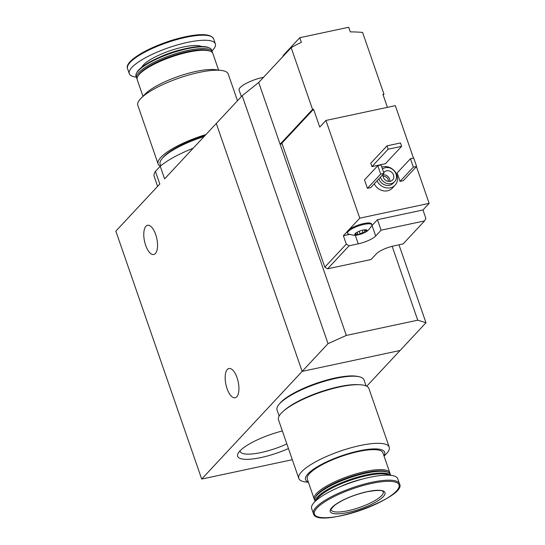 <?xml version="1.0" encoding="UTF-8"?>
<svg xmlns="http://www.w3.org/2000/svg" width="545" height="545" viewBox="0 0 545 545"><rect width="100%" height="100%" fill="white"/><g stroke="black" fill="none" stroke-linecap="round" stroke-linejoin="round"><path stroke-width="0.82" d="M282.365 430.972A38.327 9.803 160.9 0 0 239.855 451.015A38.327 9.803 160.9 0 0 238.076 453.399A38.327 9.803 160.9 0 0 251.313 459.101A38.327 9.803 160.9 0 0 288.441 448.535M366.737 386.235L400.091 350.483L302.141 371.39L216.29 123.47L242.178 95.722L258.712 82.465L291.166 47.681A138.008 120.118 43 0 1 301.371 42.353L299.764 37.707L348.739 27.25L350.346 31.896A138.008 120.118 43 0 1 362.589 32.434L383.973 94.196L382.951 94.414L387.427 107.331M292.311 459.714L201.698 479.055L328.029 343.65L346.313 335.434L280.103 144.221L282.106 143.798M193.189 148.233A55.665 14.238 160.9 0 0 160.23 166.245L164.604 178.869L216.29 123.47L302.141 371.39L400.091 350.483L425.979 322.735L398.994 244.814M160.23 166.245L155.434 171.389L159.808 184.012L115.847 231.135L201.698 479.055M155.434 171.389A55.665 14.238 160.9 0 0 154.208 176.573L157.6 186.376M227.027 388.524A14.953 6.288 78 0 1 228.927 368.515A14.953 6.288 78 0 1 238.199 381.827A14.953 6.288 78 0 1 235.167 397.761A14.953 6.288 78 0 1 227.027 388.524M145.638 245.27A14.953 6.288 78 0 1 147.538 225.269A14.953 6.288 78 0 1 156.81 238.574A14.953 6.288 78 0 1 153.785 254.508A14.953 6.288 78 0 1 145.638 245.27M239.998 450.858A34.389 8.795 160.9 0 0 240.113 451.41A34.389 8.795 160.9 0 0 286.847 443.93M384.062 456.145L386.017 454.155A47.844 12.242 160.9 0 0 389.212 447.118L368.911 388.496A47.844 12.242 160.9 0 0 339.773 386.923A47.844 12.242 160.9 0 0 278.495 419.807L298.796 478.428A47.844 12.242 160.9 0 0 305.656 481.984L308.422 482.339M389.212 447.118A47.844 12.242 160.9 0 0 360.075 445.544A47.844 12.242 160.9 0 0 298.796 478.428M383.946 455.797A41.863 10.709 160.9 0 0 359.155 450.851A41.863 10.709 160.9 0 0 316.679 467.16A41.863 10.709 160.9 0 0 308.307 481.991M389.975 473.68A40.023 10.239 160.9 0 0 389.825 472.788L382.917 452.827A40.023 10.239 160.9 0 0 358.542 451.512A40.023 10.239 160.9 0 0 307.278 479.021L314.186 498.982A40.023 10.239 160.9 0 0 314.622 499.772M389.825 472.788A40.023 10.239 160.9 0 0 365.45 471.48A40.023 10.239 160.9 0 0 314.186 498.982M390.697 475.308L390.411 474.47A40.023 10.239 160.9 0 0 388.176 472.379L387.066 471.888A39.104 10.001 160.9 0 0 365.436 472.651A39.104 10.001 160.9 0 0 315.8 496.563L315.235 497.64A40.023 10.239 160.9 0 0 314.772 500.664L315.065 501.502M388.176 472.379A40.023 10.239 160.9 0 0 366.036 473.155A40.023 10.239 160.9 0 0 315.235 497.64M390.479 475.288A40.023 10.239 160.9 0 0 366.628 474.872A40.023 10.239 160.9 0 0 315.221 501.352M388.878 475.172A39.369 10.069 160.9 0 0 366.615 475.703A39.369 10.069 160.9 0 0 316.407 500.269M362.997 478.946A30.82 7.882 160.9 0 0 339.079 487.23M399.478 483.79L397.734 478.762A45.542 11.649 160.9 0 0 370 477.263A45.542 11.649 160.9 0 0 311.665 508.567L313.409 513.594C316.584 529.978 408.375 497.129 399.478 483.79A45.542 11.649 160.9 0 0 371.738 482.298A45.542 11.649 160.9 0 0 313.409 513.594M367.344 491.631A28.98 7.412 160.9 0 0 330.474 512.034A28.98 7.412 160.9 0 0 375.008 502.531A28.98 7.412 160.9 0 0 367.344 491.631M358.126 376.541A44.622 11.418 160.9 0 0 335.202 377.998A44.622 11.418 160.9 0 0 279.578 403.736M366.077 385.921L363.971 379.851A46.005 11.772 160.9 0 0 335.958 378.339A46.005 11.772 160.9 0 0 277.03 409.956L279.135 416.026M359.073 384.709A46.005 11.772 160.9 0 0 338.867 386.746A46.005 11.772 160.9 0 0 283.884 410.746M336.435 387.679A44.622 11.418 160.9 0 0 303.517 399.076M355.408 233.546L354.829 234.609A6.438 1.649 160.9 0 0 358.699 234.711A6.438 1.649 160.9 0 0 364.728 232.497A6.438 1.649 160.9 0 0 366.887 230.174A6.438 1.649 160.9 0 0 366.022 229.806A6.438 1.649 160.9 0 0 363.024 230.072A6.438 1.649 160.9 0 0 356.995 232.286A6.438 1.649 160.9 0 0 355.204 233.553A6.438 1.649 160.9 0 0 355.149 233.614A6.438 1.649 160.9 0 0 354.829 234.609L357.697 233.798L357.806 234.343M357.765 234.146L358.699 234.711L359.986 233.669L363.059 232.538L364.728 232.497L364.585 231.046L366.887 230.174L365.613 229.799M413.471 158.057L395.323 105.648L325.937 120.459L319.758 127.08L313.573 109.225L281.894 143.178L324.82 267.145L327.593 268.814L349.072 245.788L346.3 244.126L343.391 235.719L349.502 234.418M324.82 267.145L346.3 244.126M327.593 268.814L371.056 259.536L376.466 253.738A14.259 3.652 -19.1 0 1 393.906 245.904L403.089 243.942L424.569 220.916L381.105 230.194L377.467 219.69L422.975 209.975L429.153 203.353L416.428 166.613M349.072 245.788L358.256 243.833A14.259 3.652 -19.1 0 0 375.696 235.992L381.105 230.194M422.975 209.975L425.883 218.382L424.569 220.916M325.937 120.459L359.768 218.164L348.998 229.711A12.882 3.297 -19.1 0 1 362.207 223.906A12.882 3.297 -19.1 0 1 371.574 223.975L371.867 224.812A12.882 3.297 160.9 0 0 361.362 225.051A12.882 3.297 160.9 0 0 348.269 231.468A12.882 3.297 160.9 0 0 347.526 233.246A12.882 3.297 160.9 0 0 348.228 233.914C356.594 236.564 357.431 234.663 361.355 233.962C364.918 232.075 366.778 233.062 371.724 225.773A12.882 3.297 160.9 0 0 371.867 224.812M347.526 233.246L347.233 232.402A12.882 3.297 -19.1 0 1 347.369 231.455L343.391 235.719M381.807 167.158A11.499 10.008 -137 0 1 395.125 171.791A11.499 10.008 -137 0 1 395.105 185.15L392.318 188.134A11.499 10.008 -137 0 1 374.258 183.788M400.057 181.356L397.148 172.949L410.44 158.704L413.703 158.009L416.612 166.416L403.327 180.661L400.057 181.356L413.348 167.111L410.44 158.704M367.412 188.325L364.496 179.918L377.787 165.673L381.05 164.978L383.966 173.385L370.675 187.63L367.412 188.325L380.696 174.08L377.787 165.673M371.942 166.6L370.777 163.234L386.998 145.842L400.466 142.967L401.631 146.333L385.41 163.725L371.942 166.6L388.163 149.207L386.998 145.842M359.768 218.164L429.153 203.353M383.176 95.048L383.973 94.196M313.573 109.225L312.551 109.443L291.166 47.681M258.712 82.465L280.103 144.221L312.551 109.443M392.155 246.313L417.736 320.188L425.979 322.735M242.178 95.722L328.029 343.65M417.736 320.188L346.313 335.434M382.481 169.093A8.74 7.61 -137 0 1 393.783 170.435A8.74 7.61 -137 0 1 394.628 181.614A8.74 7.61 -137 0 1 386.848 183.42A8.74 7.61 -137 0 1 380.485 177.309A8.74 7.61 -137 0 1 380.437 177.166M383.734 172.717A5.75 5.007 -137 0 1 384.177 172.152A5.75 5.007 -137 0 1 391.8 172.411A5.75 5.007 -137 0 1 392.591 179.993A5.75 5.007 -137 0 1 387.468 181.185A5.75 5.007 -137 0 1 383.285 177.159A5.75 5.007 -137 0 1 383.067 174.345M394.628 181.614L393.081 183.27A8.74 7.61 -137 0 1 385.301 185.082A8.74 7.61 -137 0 1 378.939 178.964A8.74 7.61 -137 0 1 378.891 178.821M395.105 185.15A11.499 10.008 -137 0 1 377.038 180.811M382.985 174.911A5.75 5.007 -137 0 1 389.92 181.376M383.06 176.321A4.633 4.033 -137 0 1 388.503 181.403M416.612 166.416L413.348 167.111M383.966 173.385L380.696 174.08M263.555 77.281A18.401 4.707 160.9 0 0 240.168 87.568A18.401 4.707 160.9 0 0 239.105 90.102L241.36 96.601M401.631 146.333L388.163 149.207M282.726 56.735A27.604 7.065 -19.1 0 1 284.313 54.268L299.764 37.707M375.696 235.992L372.058 225.487A14.259 3.652 -19.1 0 1 371.676 225.868M372.058 225.487L377.467 219.69M348.998 229.711A12.882 3.297 160.9 0 0 347.976 230.63A12.882 3.297 160.9 0 0 347.369 231.455M160.291 166.198A47.844 12.242 -19.1 0 1 158.105 163.929A47.844 12.242 -19.1 0 1 205.956 134.547M162.683 157.948A44.622 11.418 -19.1 0 1 204.818 135.766M158.105 163.929L137.81 105.308A47.844 12.242 -19.1 0 1 140.998 98.27A47.844 12.242 -19.1 0 1 199.089 72.43A47.844 12.242 -19.1 0 1 221.365 70.441A47.844 12.242 -19.1 0 1 228.226 73.997L237.491 100.75M140.998 98.27L145.161 94.04A41.863 10.709 -19.1 0 1 195.989 71.429A41.863 10.709 -19.1 0 1 215.479 69.692L221.365 70.441M142.954 96.281L137.197 79.638A40.023 10.239 -19.1 0 1 137.653 76.607A40.023 10.239 -19.1 0 1 188.454 52.129A40.023 10.239 -19.1 0 1 210.595 51.353A40.023 10.239 -19.1 0 1 212.829 53.444L218.593 70.087M137.653 76.607L138.226 75.537A39.104 10.001 -19.1 0 1 187.855 51.618A39.104 10.001 -19.1 0 1 209.491 50.862L210.595 51.353M137.047 78.746A40.023 10.239 -19.1 0 1 136.611 77.955A40.023 10.239 -19.1 0 1 187.875 50.447A40.023 10.239 -19.1 0 1 212.25 51.761A40.023 10.239 -19.1 0 1 212.4 52.654M136.611 77.955L136.018 76.239A40.023 10.239 -19.1 0 1 136.482 73.214A40.023 10.239 -19.1 0 1 187.282 48.73A40.023 10.239 -19.1 0 1 209.423 47.953A40.023 10.239 -19.1 0 1 211.658 50.045L212.25 51.761M136.482 73.214L136.877 72.451A39.369 10.069 -19.1 0 1 186.853 48.369A39.369 10.069 -19.1 0 1 208.64 47.606L209.423 47.953M136.318 77.118A45.542 11.649 -19.1 0 1 129.288 73.67A45.542 11.649 -19.1 0 1 187.616 42.367A45.542 11.649 -19.1 0 1 215.357 43.866A45.542 11.649 -19.1 0 1 211.957 50.923M160.714 165.837L160.135 164.168A46.005 11.772 -19.1 0 1 204.075 136.563M371.772 483.395A44.785 11.459 160.9 0 0 314.799 514.93A44.785 11.459 160.9 0 0 383.612 500.235A44.785 11.459 160.9 0 0 371.772 483.395M331.094 509.834A27.604 7.065 160.9 0 0 359.482 507.477A27.604 7.065 160.9 0 0 383.258 491.774C382.501 492.094 385.41 488.667 367.201 491.719C353.746 494.901 342.934 499.39 334.766 505.195C331.156 508.867 329.929 510.413 331.094 509.834M284.504 54.827L284.313 54.268M358.256 243.833L355.265 235.195M355.551 233.383L355.796 234.091M359.155 231.271L359.986 233.669M362.262 230.249L363.059 232.538M365.824 229.833L366.002 230.344M158.997 57.477A30.82 7.882 -19.1 0 1 181.996 49.513M141.816 67.198A32.55 8.325 -19.1 0 1 183.256 47.047A32.55 8.325 -19.1 0 1 201.507 46.529M185.879 37.332A45.542 11.649 -19.1 0 1 213.613 38.831C210.99 34.035 201.575 33.347 185.375 36.767C157.239 42.626 123.442 60.1 127.544 68.636A45.542 11.649 -19.1 0 1 185.879 37.332M128.014 65.298A44.785 11.459 -19.1 0 1 185.334 36.781M357.145 232.204L357.697 233.798M364.169 229.867L364.578 231.046M215.357 43.866L213.613 38.831M129.288 73.67L127.544 68.636"/></g></svg>
